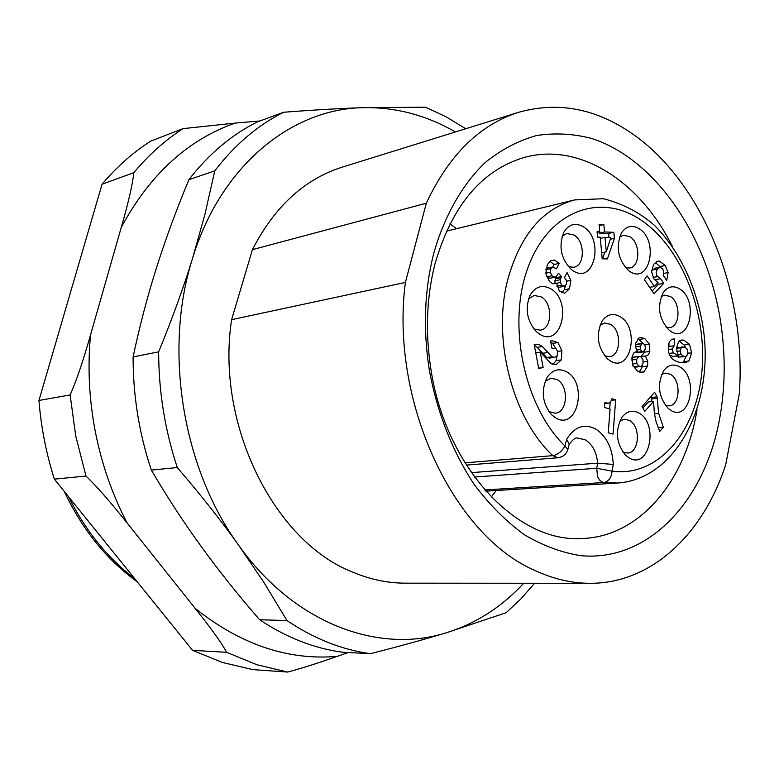 <?xml version="1.0" encoding="UTF-8"?>
<svg xmlns="http://www.w3.org/2000/svg" width="779" height="779" viewBox="0 0 779 779"><rect width="100%" height="100%" fill="white"/><g stroke="black" fill="none" stroke-linecap="round" stroke-linejoin="round"><path stroke-width="1.17" d="M523.731 583.257C501.793 606.948 476.076 623.434 446.571 632.694C378.73 654.37 294.209 623.667 238.744 545.349C182.432 468.51 163.259 349.508 192.588 258.209C220.652 165.8 291.356 109.06 362.595 107.677C395.08 106.918 426.016 115.01 455.394 131.963M426.327 203.212C448.928 154.963 479.728 124.65 518.726 112.273L342.127 167.173C304.385 179.17 274.481 206.669 252.425 249.65L231.606 319.682C215.481 424.088 274.159 541.395 352.293 571.952C369.879 579.41 387.484 583.15 405.119 583.159L590.063 583.305C571.854 583.296 553.567 579.06 535.183 570.579C453.505 536.01 389.753 401.224 405.401 282.426L426.327 203.212L252.425 249.65M259.611 619.743L286.974 620.561L263.954 582.507L238.744 545.349C221.324 520.927 200.836 494.986 177.291 467.546L151.311 470.088C167.427 497.45 184.058 522.913 201.196 546.469C218.276 570.072 237.751 594.494 259.611 619.743C286.37 637.524 313.927 648.342 342.263 652.208L370.405 653.688C399.705 646.229 425.091 639.228 446.571 632.694L506.175 612.703L521.005 598.769L534.608 583.257M133.092 356.938L158.663 351.826C172.402 318.29 183.717 287.081 192.588 258.209L204.848 214.683L214.761 170.864L188.888 179.676C176.044 210.651 165.216 240.127 156.404 268.093C147.543 296.02 139.762 325.632 133.092 356.938C133.053 395.683 139.129 433.397 151.311 470.088M465.774 128.739L446.046 116.792L425.461 107.2L362.595 107.677C340.131 108.437 313.81 109.956 283.634 112.244L257.226 121.972C231.499 134.835 208.723 154.076 188.888 179.676M214.761 170.864C234.752 144.797 257.713 125.263 283.634 112.244M177.291 467.546C164.905 430.018 158.692 391.438 158.663 351.826M370.405 653.688C341.835 649.764 314.025 638.722 286.974 620.561M518.726 112.273C558.416 101.231 596.568 108.593 633.21 134.377C703.778 183.766 746.876 294.004 739.261 394.106L725.707 464.673C703.281 533.946 651.614 583.539 590.063 583.305M720.429 320.481C706.942 235.433 655.48 158.994 591.485 138.409C573.178 133.686 554.862 132.732 536.527 135.546C518.463 140.59 501.433 149.519 485.444 162.314C462.57 184.136 444.624 215.296 433.835 253.048C424.467 289.749 422.919 328.495 429.2 369.295C436.883 411.867 452.472 451.625 474.08 484.314C489.416 504.675 506.175 521.482 524.364 534.735C543.002 545.738 561.873 552.73 580.978 555.7C648.167 561.708 703.68 501.88 719.163 421.264C725.395 388.555 725.814 354.961 720.429 320.481M231.606 319.682L405.401 282.426M672.287 246.271C640.065 181.429 579.362 141.651 523.712 157.621C481.471 170.435 451.908 205.822 435.013 263.808C426.561 297.003 425.178 332 430.845 368.798C445.384 467.332 516.974 542.797 581.387 538.513C637.426 537.306 682.735 484.811 695.842 416.385L697.059 409.851M496.262 490.507L491.267 497.041M449.902 223.924L456.611 228.685M629.802 271.443C649.686 285.114 659.151 240.721 639.169 228.714C632.022 224.547 626.063 226.027 621.301 233.164C615.556 247.352 618.02 259.855 628.682 270.664L629.802 271.443M670.748 331.367C689.882 344.23 698.841 300.081 679.6 288.873C673.231 285.192 667.769 286.448 663.202 292.622C656.843 306.566 658.868 319.147 669.297 330.354L670.748 331.367M670.797 410.338C690.058 422.52 699.075 377.377 679.707 366.88C673.621 363.569 668.304 364.806 663.737 370.609C656.863 384.232 658.391 396.891 668.333 408.576L670.797 410.338M629.266 458.013C649.462 470.039 659.083 423.279 638.78 412.967C632.353 409.696 626.725 411.166 621.895 417.369C614.943 430.738 616.179 443.378 625.595 455.287L629.266 458.013M610.21 360.843C630.649 373.862 640.455 327.871 619.918 316.556C612.82 312.72 606.802 314.336 601.885 321.415C595.701 335.136 597.6 347.648 607.562 358.924L610.21 360.843M555.865 418.011C577.551 430.875 588.194 382.82 566.391 371.7C558.689 367.892 552.204 369.889 546.926 377.718C540.86 390.941 542.379 403.259 551.483 414.671L555.865 418.011M539.857 334.308C561.747 348.067 572.555 300.704 550.558 288.697C542.203 284.354 535.387 286.516 530.1 295.192C524.734 308.718 526.857 320.919 536.468 331.805L539.857 334.308M573.188 270.829C594.25 284.919 604.523 239.182 583.344 226.786C575.311 222.297 568.767 224.186 563.723 232.444C558.416 246.476 560.958 258.832 571.338 269.515L573.188 270.829M534.151 344.25L538.708 368.525L543.119 367.493L540.227 352.098L551.211 363.754L556.206 364.514L561.386 359.859L561.873 350.764L557.949 342.575L551.97 340.705L550.587 341.027L551.941 348.223L556.07 348.69L557.793 351.874L557.413 355.438L554.745 357.337L551.96 356.772L542.437 346.548L538.591 344.367L534.151 344.25M604.835 402.733L604.475 407.466L610.084 409.063L608.253 432.783L613.054 434.098L615.663 399.841L611.943 398.76L610.57 401.993L608.613 403.191L604.835 402.733M559.225 263.399L554.414 260.011L550.5 260.829L547.355 264.626L545.767 273.575L549.458 281.56L552.759 283.829L556.488 283.128L559.332 291.015L564.678 293.245L569.488 288.766L570.919 280.391L567.063 272.572L564.522 277.499L566.255 280.148L566.596 283.244L566.051 284.773L564.191 286.312L561.776 285.133L560.335 282.534L560.169 279.739L561.542 276.584L558.455 273.225L556.216 276.613L555.028 277.246L552.019 275.766L550.325 272.261L550.85 268.677L552.662 267.041L556.401 268.833L559.225 263.399L553.976 264.471L552.642 267.041L547.423 268.103L545.767 269.466M614.407 238.384L613.862 232.308L604.504 231.957L603.842 224.556L599.09 224.362L599.752 231.782L597.074 231.684L597.561 237.108L600.239 237.196L602.177 258.794L607.416 258.92L614.407 238.384L610.298 239.26M666.707 280.43L668.109 272.582L665.276 265.473L659.268 261.043L657.885 261.131L653.63 264.324L651.614 271.676L654.097 279.233L658.041 282.524L654.379 286.487L647.106 275.815L644.447 279.69L654.068 293.771L663.64 283.371L660.728 278.746L656.726 275.581L656.152 272.329L657.476 269.018L660.193 267.236L662.715 268.979L663.776 271.715L663.221 275.289L666.707 280.43M674.322 338.953L673.387 339.021C670.047 339.517 668.353 342.517 668.294 348.028C668.285 356.198 672.433 361.057 680.739 362.586L685.014 362.79L688.957 360.979L691.655 352.799L689.503 344.279L683.709 340.141L681.615 340.053L678.441 341.971L676.464 348.554L678.363 355.75L673.348 352.858L672.073 349.002L674.283 345.71L674.322 338.953L672.53 339.216M642.081 406.463L644.778 411.361L653.562 401.38L654.36 413.23L656.132 421.906L659.764 431.41L663.377 427.223L658.625 413.357L657.096 396.832L654.613 392.285L642.081 406.463M637.524 351.456L633.697 353.082L631.993 356.986L632.587 365.234L637.65 371.271L642.13 372.44L643.912 371.865L647.583 366.052L647.768 361.252L645.401 356.061L647.836 355.234L649.579 352.527L649.326 344.065L644.798 338.583L640.484 337.434L639.004 337.94L635.713 343.169L635.654 347.638L637.524 351.456L636.277 351.631M485.804 491.15L617.465 483.048L602.722 482.269L599.762 480.273L597.561 476.729L596.704 468.286L597.639 463.193L613.277 464.43C612.313 447.711 606.335 435.831 595.341 428.801C583.87 423.377 574.308 426.902 566.645 439.366L564.931 445.968L567.813 449.502L569.225 444.069L566.645 439.366M569.157 444.332C572.779 439.599 575.506 437.496 577.317 438.022L585.097 439.736C592.449 444.293 596.626 452.112 597.639 463.193L471.314 472.639M625.518 267.694L629.695 268.025C640.396 266.71 640.513 242.853 629.899 236.68L623.239 235.209L619.509 237.157M666.123 327.219L669.716 327.56C680.388 326.674 680.846 302.388 670.349 296.487L664.487 295.134L661.186 296.604M665.324 405.314L669.112 405.878C680.301 405.469 681.294 379.957 670.398 374.271L665.13 373.053L661.585 374.465M622.84 452.034L627.523 453.047C639.53 452.891 640.99 426.064 629.374 420.387L624.222 419.229L619.821 421.059M604.67 355.867L609.529 356.646C621.087 355.799 621.846 330.345 610.551 324.337L604.436 323.012L600.025 325.194M548.961 411.663L555.193 413.191C567.823 412.627 569.157 385.556 556.917 379.548L550.889 378.282L545.212 381.243M533.819 328.942L540.198 330.169C552.36 328.972 553.032 303.148 541.123 296.857L534.17 295.455L528.581 298.785M568.388 266.652L573.743 267.294C585.029 265.785 585.195 241.344 574.006 235.005L566.8 233.515L562.146 236.271M534.404 345.603L537.169 347.356L546.683 357.542L549.779 358.038M550.792 342.108L552.671 343.383L555.816 348.525M556.975 356.091L556.109 360.619L552.924 364.484M540.227 352.098L535.748 352.77M543.119 367.493L538.63 368.126M615.663 399.841L611.476 400.318M610.191 402.363L609.684 408.946M549.886 261.306L553.976 264.471M546.4 276.37L549.779 278.278L555.028 277.246M561.542 276.584L556.294 277.616L554.911 280.761L555.038 283.41M555.709 276.983L556.294 277.616M556.907 286.516L559.118 287.276M565.661 285.396L564.23 289.759L561.902 292.943M556.488 283.128L552.798 283.838M613.862 232.308L608.603 233.457L608.964 237.498M604.835 252.123L602.547 258.803M599.752 231.782L597.133 232.356M603.842 224.556L599.197 225.598M604.504 231.957L599.255 233.116L608.603 233.457M599.148 231.918L599.255 233.116M604.991 237.361L610.833 237.566L606.296 251.831L604.991 237.361L600.346 238.364M606.296 251.831L601.641 252.786M654.905 268.249L651.604 270.995M660.728 278.746L655.441 279.719L656.824 281.92M654.311 279.525L655.441 279.719M663.64 283.371L658.343 284.325L652.179 291.005M657.544 283.059L658.343 284.325M654.379 286.487L649.667 287.334M655.363 262.367L660.495 267.275M668.976 343.072L668.957 346.47L674.283 345.71M668.957 346.47L668.343 346.674M678.363 355.75L673.037 356.48L669.57 354.912M679.249 341.124L684.166 345.029L685.335 347.376M686.124 356.237L683.611 361.69L682.073 362.78M676.357 356.022L678.597 357.142L685.286 356.48L683.923 356.422L681.099 354.513L680.203 350.901L681.265 347.687L684.05 346.937L686.864 348.632L687.945 352.303L686.903 355.643L685.286 356.48M682.832 346.889L676.474 347.999M657.096 396.832L651.75 397.436L651.799 401.575M651.108 396.258L651.75 397.436M663.377 427.223L658.158 427.71M653.562 401.38L648.216 401.974L642.909 407.972M638.02 338.641L643.493 343.705M644.798 350.56L644.545 352.166L641.088 356.655M645.401 356.061L640.601 356.724M642.529 364.845L642.256 366.753L639.316 372.07M638.955 356.354L640.825 356.85L642.879 359.421L643.074 363.218L641.458 366.14L640.572 366.49L638.848 366.042L636.794 363.501L636.667 359.353L638.955 356.354L633.639 357.084L631.711 358.885M633.142 366.49L635.245 367.191L640.572 366.49M642.305 343.442L643.62 343.773L645.158 345.857L645.246 349.148L643.259 351.933L641.945 351.602L640.328 349.401L640.221 346.256L642.305 343.442L636.988 344.221L635.44 345.467M635.868 351.728L637.933 352.683L643.259 351.933M85.982 476.037L54.384 479.143L192.579 650.348L226.65 652.315C221.625 642.987 211.138 628.341 195.188 608.399L127.24 523.137C110.53 502.085 96.771 486.388 85.982 476.037L75.748 436.026L70.129 394.963C76.235 381.33 83.041 361.3 90.539 334.873L121.271 227.361C149.841 174.477 187.797 139.723 235.131 123.101L259.933 120.969M348.271 652.52L337.278 656.356C288.113 660.631 240.75 644.652 195.188 608.399M337.278 656.356C317.17 663.396 300.636 668.635 287.675 672.063L256.963 664.769L226.65 652.315M287.675 672.063L252.795 669.609L222.473 662.491L192.579 650.348M183.055 128.632C165.08 140.23 148.662 154.904 133.803 172.685L102.059 184.224C116.733 166.862 132.956 152.489 150.707 141.116L183.055 128.632L235.131 123.101M133.803 172.685C132.712 183.873 128.535 202.102 121.271 227.361M102.059 184.224L38.95 400.455L70.129 394.963M38.95 400.455C41.092 427.369 46.234 453.592 54.384 479.143M68.523 496.661C85.291 530.431 107.366 557.783 134.748 578.7M137.338 581.903C106.489 559.595 82.146 529.428 64.287 491.413M464.917 462.843L552.73 455.657C512.611 418.031 492.172 339.839 507.567 280.343C519.885 235.618 542.223 208.811 574.59 199.921L446.435 231.168M466.329 465.102L557.92 457.76L552.73 455.657C557.813 454.712 561.873 451.479 564.931 445.968C524.121 406.657 506.847 324.142 527.958 267.596C548.63 210.661 600.171 192.072 641.146 220.165C682.307 247.78 707.955 314.297 701.704 373.54C695.774 432.832 657.554 477.537 612.07 471.129C611.418 477.77 608.662 481.568 603.783 482.522L484.742 489.952M474.44 477.04L596.704 468.286L612.07 471.129L613.277 464.43M538.591 344.367L534.297 345.029M537.169 347.356L542.437 346.548M547.725 352.517L542.447 353.306M551.96 356.772L546.683 357.542M557.949 342.575L552.671 343.383M561.873 350.764L557.686 351.387M561.386 359.859L556.109 360.619M556.206 364.514L554.891 364.699M554.414 260.011L550.51 260.819M550.85 268.677L545.728 269.719M550.325 272.261L545.719 273.186M552.019 275.766L546.78 276.808M555.69 278.785L560.938 277.752M560.169 279.739L554.911 280.761M560.335 282.534L556.488 283.274M561.776 285.133L556.8 286.088M564.191 286.312L558.933 287.315M570.919 280.391L566.586 281.229M569.488 288.766L564.23 289.759M668.109 272.582L663.679 273.41M657.476 269.018L652.189 270.021M657.34 276.652L653.055 277.441M659.268 261.043L656.58 261.569M665.276 265.473L659.979 266.476M672.073 349.002L668.333 349.528M673.348 352.858L669.025 353.452M683.709 340.141L679.833 340.696M689.503 344.279L684.166 345.029M691.655 352.799L687.886 353.306M688.957 360.979L683.611 361.69M683.923 356.422L678.597 357.142M681.099 354.513L677.954 354.942M680.203 350.901L676.747 351.378M681.265 347.687L676.464 348.359M651.75 398.848L657.096 398.254M658.625 413.357L654.438 413.785M644.798 338.583L639.481 339.381M649.326 344.065L644.623 344.746M649.871 351.417L644.545 352.166M647.768 361.252L643.24 361.865M647.583 366.052L642.256 366.753M643.912 371.865L640.211 372.333M636.667 359.353L631.652 360.034M638.215 356.616L632.899 357.347M638.848 366.042L633.522 366.743M636.794 363.501L632.207 364.114M640.221 346.256L635.528 346.937M641.516 343.782L636.2 344.561M641.945 351.602L636.628 352.351M640.328 349.401L636.511 349.946M127.24 523.137C112.429 494.899 101.815 464.547 95.398 432.072C89.118 399.569 87.501 367.172 90.539 334.873M557.92 457.76C562.974 457.088 566.265 454.332 567.813 449.502M617.465 483.048C675.072 479.251 712.639 407.573 703.914 333.354C698.578 291.327 680.797 251.792 654.681 225.589C640.406 212.871 623.346 203.913 603.501 198.713L574.59 199.921M554.745 357.337L549.458 358.106M552.438 348.135L551.931 348.213M608.253 403.259L604.767 403.639M564.278 286.302L559.03 287.295M659.667 267.265L654.379 268.278"/></g></svg>
